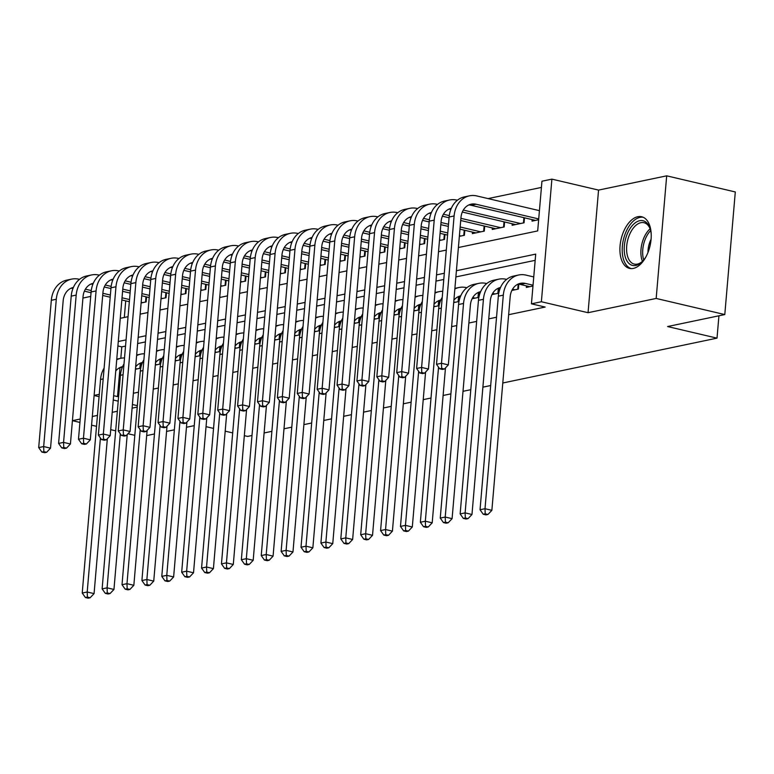<?xml version="1.0" encoding="UTF-8"?>
<svg xmlns="http://www.w3.org/2000/svg" width="774" height="774" viewBox="0 0 774 774"><rect width="100%" height="100%" fill="white"/><g stroke="black" fill="none" stroke-linecap="round" stroke-linejoin="round"><path stroke-width="1.16" d="M637.786 216.71A26.529 14.841 -76.8 0 0 620.467 242.485A26.529 14.841 -76.8 0 0 629.504 268.385A26.529 14.841 -76.8 0 0 633.355 268.404A26.529 14.841 -76.8 0 0 650.673 242.63A26.529 14.841 -76.8 0 0 641.636 216.73A26.529 14.841 -76.8 0 0 637.786 216.71M458.401 247.525L537.688 230.923L541.955 181.222L551.901 179.133L541.384 301.744L531.438 303.834L535.705 254.124L456.408 270.726M598.554 190.094L588.046 312.706L656.168 298.445L724.793 314.563L735.3 191.952L666.685 175.833L598.554 190.094L551.901 179.133M90.722 296.413L82.934 298.048M541.423 187.424L488.075 198.599M656.168 298.445L666.685 175.833M134.821 435.327L127.991 433.73M115.674 430.828L110.721 429.667M96.527 426.329L91.574 425.168M79.925 422.43L72.427 420.669L80.215 419.024M526.465 285.887L526.339 287.406L532.967 286.012M511.875 290.434L518.386 289.07L518.803 284.193M491.983 294.594L498.495 293.23L498.911 288.354M472.092 298.754L478.603 297.4L479.019 292.524M453.68 302.615L458.711 301.56L459.127 296.684M433.788 306.775L438.819 305.72L439.245 300.844M413.897 310.945L418.928 309.89L419.353 305.014M394.005 315.105L399.045 314.051L399.461 309.174M374.113 319.275L379.154 318.22L379.57 313.344M354.221 323.435L359.262 322.381L359.678 317.504M334.339 327.596L339.37 326.541L339.786 321.665M314.447 331.765L319.478 330.711L319.904 325.835M294.555 335.926L299.586 334.871L300.012 329.995M274.664 340.096L279.704 339.041L280.12 334.165M254.772 344.256L259.812 343.201L260.228 338.325M234.88 348.416L239.921 347.362L240.337 342.485M214.998 352.586L220.029 351.531L220.445 346.655M195.106 356.746L200.137 355.692L200.563 350.816M175.214 360.916L180.245 359.862L180.671 354.985M155.322 365.076L160.363 364.022L160.779 359.146M125.727 300.873L124.304 317.475M141.12 302.963L146.151 301.908L146.576 296.926M161.002 298.803L166.042 297.748L166.468 292.766M180.893 294.633L185.934 293.578L186.36 288.605M200.785 290.473L205.826 289.418L206.252 284.435M220.677 286.312L225.708 285.258L226.143 280.275M240.569 282.142L245.6 281.088L246.026 276.105M260.461 277.982L265.492 276.928L265.917 271.945M280.343 273.812L285.383 272.758L285.809 267.785M300.235 269.652L305.275 268.597L305.701 263.615M320.126 265.482L325.167 264.427L325.593 259.454M340.018 261.322L345.049 260.267L345.485 255.285M359.91 257.162L364.941 256.107L365.367 251.124M379.802 252.992L384.833 251.937L385.259 246.954M399.684 248.831L404.725 247.777L405.15 242.794M419.576 244.661L424.616 243.607L425.042 238.634M439.468 240.501L444.508 239.447L444.934 234.464M459.359 236.341L464.39 235.286L464.826 230.304M472.479 232.103L472.353 233.622L484.282 231.116L484.708 226.134M492.37 227.933L492.245 229.452L504.174 226.956L504.6 221.974M512.262 223.773L512.127 225.292L524.066 222.786L524.491 217.813M532.154 219.613L532.019 221.122L538.646 219.739M120.018 367.505L117.522 396.588L118.625 396.356M133.37 393.269L138.517 392.186M153.262 389.099L158.409 388.026M173.153 384.939L178.301 383.865M193.045 380.769L198.183 379.695M212.937 376.609L218.075 375.535M232.829 372.449L237.966 371.365M252.711 368.279L257.858 367.205M272.603 364.119L277.75 363.035M292.495 359.949L297.642 358.875M312.386 355.788L317.524 354.715M332.278 351.628L337.416 350.545M352.17 347.458L357.307 346.384M372.052 343.298L377.199 342.214M391.944 339.128L397.091 338.054M411.836 334.968L416.983 333.894M431.728 330.808L436.865 329.724M451.619 326.638L456.757 325.564M468.86 323.029L476.649 321.394M488.752 318.869L496.54 317.234M508.644 314.699L545.167 307.055L531.438 303.834M535.173 260.335L455.876 276.928M443.773 279.462L435.985 281.097M423.891 283.632L416.093 285.258M403.999 287.793L396.211 289.428M384.107 291.953L376.319 293.588M364.215 296.123L356.427 297.748M344.324 300.283L336.535 301.918M324.432 304.453L316.643 306.078M304.55 308.613L296.752 310.248M284.658 312.783L276.869 314.408M264.766 316.943L256.978 318.569M244.874 321.104L237.086 322.739M224.982 325.274L217.194 326.899M205.091 329.434L197.302 331.069M185.209 333.604L177.41 335.229M165.317 337.764L157.528 339.399M145.425 341.924L137.637 343.559M125.533 346.094L121.789 346.878L120.812 358.304M135.431 369.237L140.471 368.182L140.887 363.306M724.793 314.563L667.604 326.541L717.014 338.141L718.93 315.792M717.014 338.141L502.781 382.995M490.687 385.529L482.899 387.155M470.795 389.69L463.007 391.325M450.903 393.85L443.115 395.485M431.012 398.02L423.223 399.645M411.12 402.18L403.331 403.815M391.238 406.35L383.44 407.975M371.346 410.51L363.557 412.145M351.454 414.68L343.666 416.306M331.562 418.84L323.774 420.466M311.67 423.001L303.882 424.636M291.779 427.171L283.99 428.796M271.897 431.331L264.108 432.966M252.005 435.501L247.603 436.42L244.342 435.656M588.046 312.706L541.384 301.744M117.522 396.588L113.633 395.669M99.266 394.305L94.128 395.388M137.366 405.663L132.412 404.502M118.209 401.164L113.265 400.003M99.062 396.665L94.118 395.504M92.319 416.489L97.456 415.415M112.211 412.329L117.348 411.255M132.093 408.169L137.24 407.085M194.245 425.642L186.457 427.267M174.363 429.802L166.565 431.437M154.471 433.962L146.683 435.598M206.048 426.658L213.547 428.419M225.195 431.157L232.693 432.918M120.27 318.317L128.058 316.682M140.152 314.157L147.95 312.522M160.044 309.987L167.832 308.362M179.936 305.827L187.724 304.192M199.827 301.657L207.616 300.031M219.719 297.497L227.508 295.862M239.611 293.336L247.399 291.701M259.493 289.166L267.291 287.541M279.385 285.006L287.173 283.371M299.277 280.836L307.065 279.211M319.169 276.676L326.957 275.041M339.06 272.516L346.849 270.881M358.952 268.346L366.741 266.72M378.834 264.186L386.632 262.55M398.726 260.016L406.514 258.39M418.618 255.855L426.406 254.22M438.51 251.695L446.298 250.06M444.305 273.261L436.517 274.886M424.423 277.421L416.635 279.056M404.531 281.581L396.743 283.216M384.639 285.751L376.851 287.377M364.748 289.911L356.959 291.546M344.856 294.081L337.067 295.707M324.964 298.242L317.176 299.877M305.082 302.402L297.293 304.037M285.19 306.572L277.402 308.197M265.298 310.732L257.51 312.367M245.406 314.902L237.618 316.527M225.515 319.062L217.726 320.697M205.623 323.222L197.834 324.857M185.741 327.392L177.952 329.018M165.849 331.553L158.06 333.188M145.957 335.723L138.169 337.348M126.065 339.883L118.277 341.518M121.789 346.878L117.9 345.959M136.988 368.917L135.489 368.559M122.176 367.65A17.009 13.642 78.2 0 0 120.193 367.427M122.602 366.615A17.009 13.642 78.2 0 0 115.752 371.017M107.344 438.684L94.07 593.61L90.142 597.751L87.404 597.102L85.411 597.518L88.159 598.167L90.142 597.751M85.411 597.518L82.228 593.039L100.543 379.463A25.513 20.463 -101.8 0 1 104.113 368.085M82.228 593.039L87.201 592.004L100.407 437.968M116.71 359.765A25.513 20.463 -101.8 0 1 120.87 358.285A25.513 20.463 -101.8 0 1 124.517 357.946M87.404 597.102L87.201 592.004L94.07 593.61M139.862 368.318L140.287 363.267M41.883 452.074L44.621 452.713L46.614 452.297L43.866 451.658L41.883 452.074L38.7 447.595L43.673 446.55L56.299 299.248A25.513 20.463 -101.8 0 1 71.663 279.114A25.513 20.463 -101.8 0 1 79.016 279.23L79.499 279.346M129.335 301.715L121.837 299.954M110.189 297.216L102.69 295.455M91.042 292.717L84.395 291.159M142.668 302.634L141.178 302.286M129.529 299.548L122.021 297.787M110.372 295.049L102.874 293.288M91.264 290.56L85.392 289.186M72.959 288.479A17.009 13.642 78.2 0 0 70.976 288.257M73.395 287.444A17.009 13.642 78.2 0 0 63.158 300.863L50.533 448.165L46.614 452.297M38.7 447.595L51.326 300.293A25.513 20.463 -101.8 0 1 66.69 280.159L71.663 279.114M43.866 451.658L43.673 446.55L50.533 448.165M145.541 302.034L145.986 296.79M645.99 256.755A22.959 12.848 103.2 0 1 642.333 261.544A22.959 12.848 103.2 0 1 625.179 256.687A22.959 12.848 103.2 0 1 632.397 225.457A22.959 12.848 103.2 0 1 650.083 228.562A22.959 12.848 103.2 0 1 650.354 229.452A22.959 12.848 103.2 0 1 651.224 234.474M650.305 229.288A21.256 11.891 -76.8 0 0 643.997 222.699A21.256 11.891 -76.8 0 0 630.326 232.906A21.256 11.891 -76.8 0 0 627.482 256.001A21.256 11.891 -76.8 0 0 634.274 264.089A21.256 11.891 -76.8 0 0 642.855 260.993M647.993 252.421A16.738 9.365 103.2 0 1 651.089 239.253M643.3 217.31A26.364 14.745 -76.8 0 0 626.65 230.449A26.364 14.745 -76.8 0 0 623.312 258.709A26.364 14.745 -76.8 0 0 631.245 268.607M156.88 364.748L155.381 364.399M142.068 363.49A17.009 13.642 78.2 0 0 140.075 363.258M142.493 362.455A17.009 13.642 78.2 0 0 135.634 366.857M127.236 434.524L113.952 589.449L110.034 593.581L107.296 592.942L105.303 593.358L108.05 593.997L110.034 593.581M105.303 593.358L102.12 588.879L120.434 375.303A25.513 20.463 -101.8 0 1 124.004 363.925M102.12 588.879L107.093 587.834L120.299 433.808M136.601 355.595A25.513 20.463 -101.8 0 1 140.762 354.124A25.513 20.463 -101.8 0 1 144.409 353.776M107.296 592.942L107.093 587.834L113.952 589.449M159.744 364.148L160.179 359.107M176.772 360.587L175.272 360.239M161.96 359.32A17.009 13.642 78.2 0 0 159.966 359.097M162.385 358.285A17.009 13.642 78.2 0 0 155.526 362.687M147.128 430.363L133.844 585.279L129.926 589.42L127.178 588.772L125.195 589.188L127.933 589.836L129.926 589.42M125.195 589.188L122.011 584.709L140.317 371.133A25.513 20.463 -101.8 0 1 143.896 359.755M122.011 584.709L126.984 583.673L140.191 429.638M156.493 351.435A25.513 20.463 -101.8 0 1 160.653 349.964A25.513 20.463 -101.8 0 1 164.301 349.616M127.178 588.772L126.984 583.673L133.844 585.279M179.636 359.987L180.071 354.937M196.664 356.427L195.164 356.069M181.851 355.16A17.009 13.642 78.2 0 0 179.858 354.927M182.277 354.124A17.009 13.642 78.2 0 0 175.417 358.526M167.02 426.193L153.736 581.119L149.817 585.26L147.07 584.612L145.086 585.028L147.824 585.676L149.817 585.26M145.086 585.028L141.903 580.548L160.208 366.973A25.513 20.463 -101.8 0 1 163.788 355.595M141.903 580.548L146.876 579.503L160.083 425.477M176.385 347.274A25.513 20.463 -101.8 0 1 180.545 345.794A25.513 20.463 -101.8 0 1 184.193 345.446M147.07 584.612L146.876 579.503L153.736 581.119M199.528 355.817L199.963 350.777M216.546 352.257L215.056 351.909M201.733 350.99A17.009 13.642 78.2 0 0 199.75 350.767M202.169 349.954A17.009 13.642 78.2 0 0 195.309 354.357M186.911 422.033L173.628 576.959L169.709 581.09L166.961 580.442L164.968 580.868L167.716 581.506L169.709 581.09M164.968 580.868L161.795 576.388L180.1 362.812A25.513 20.463 -101.8 0 1 183.68 351.425M161.795 576.388L166.768 575.343L179.965 421.317M196.277 343.105A25.513 20.463 -101.8 0 1 200.427 341.634A25.513 20.463 -101.8 0 1 204.075 341.286M166.961 580.442L166.768 575.343L173.628 576.959M219.419 351.657L219.855 346.607M61.775 447.904L64.513 448.552L66.506 448.136L63.758 447.488L61.775 447.904L58.592 443.425L63.565 442.389L76.191 295.088A25.513 20.463 -101.8 0 1 91.545 274.954A25.513 20.463 -101.8 0 1 98.908 275.07L99.391 275.186M149.227 297.555L141.729 295.794M130.08 293.056L122.582 291.295M110.934 288.557L104.287 286.99M162.559 298.474L161.06 298.125M149.411 295.387L141.913 293.627M130.264 290.889L122.766 289.128M111.156 286.399L105.283 285.016M92.851 284.319A17.009 13.642 78.2 0 0 90.868 284.087M93.286 283.274A17.009 13.642 78.2 0 0 83.05 296.703L70.424 443.995L66.506 448.136M58.592 443.425L71.218 296.132A25.513 20.463 -101.8 0 1 86.572 275.999L91.545 274.954M63.758 447.488L63.565 442.389L70.424 443.995M165.433 297.874L165.878 292.63M81.657 443.744L84.405 444.392L86.398 443.976L83.65 443.328L81.657 443.744L78.484 439.264L83.457 438.219L96.082 290.927A25.513 20.463 -101.8 0 1 111.437 270.794A25.513 20.463 -101.8 0 1 118.799 270.91L119.283 271.016M169.119 293.385L161.621 291.624M149.972 288.886L142.474 287.125M130.825 284.387L124.179 282.829M182.451 294.313L180.952 293.956M169.303 291.218L161.805 289.457M150.156 286.728L142.658 284.958M131.038 282.229L125.175 280.856M112.743 280.149A17.009 13.642 78.2 0 0 110.759 279.927M113.178 279.114A17.009 13.642 78.2 0 0 102.942 292.533L90.316 439.835L86.398 443.976M78.484 439.264L91.109 291.962A25.513 20.463 -101.8 0 1 106.464 271.829L111.437 270.794M83.65 443.328L83.457 438.219L90.316 439.835M185.325 293.714L185.77 288.46M101.549 439.584L104.296 440.222L106.29 439.806L103.542 439.168L101.549 439.584L98.366 435.104L103.339 434.059L115.974 286.757A25.513 20.463 -101.8 0 1 131.328 266.624A25.513 20.463 -101.8 0 1 138.691 266.74L139.175 266.856M189.011 289.224L181.513 287.464M169.864 284.726L162.366 282.965M150.717 280.227L144.07 278.669M202.343 290.144L200.843 289.795M189.195 287.057L181.697 285.296M170.048 282.558L162.55 280.798M150.93 278.069L145.067 276.695M132.635 275.989A17.009 13.642 78.2 0 0 130.642 275.757M133.06 274.954A17.009 13.642 78.2 0 0 122.834 288.373L110.208 435.675L106.29 439.806M98.366 435.104L111.001 287.802A25.513 20.463 -101.8 0 1 126.355 267.669L131.328 266.624M103.542 439.168L103.339 434.059L110.208 435.675M205.207 289.544L205.661 284.3M121.441 435.414L124.188 436.062L126.172 435.646L123.434 434.998L121.441 435.414L118.258 430.934L123.23 429.899L135.866 282.597A25.513 20.463 -101.8 0 1 151.22 262.463A25.513 20.463 -101.8 0 1 158.573 262.579L159.057 262.696M208.903 285.055L201.404 283.294M189.756 280.565L182.258 278.804M170.609 276.066L163.953 274.499M222.235 285.983L220.735 285.625M209.086 282.897L201.588 281.136M189.94 278.398L182.441 276.637M170.822 273.909L164.959 272.525M152.526 271.819A17.009 13.642 78.2 0 0 150.533 271.597M152.952 270.784A17.009 13.642 78.2 0 0 142.726 284.203L130.1 431.505L126.172 435.646M118.258 430.934L130.893 283.632A25.513 20.463 -101.8 0 1 146.247 263.499L151.22 262.463M123.434 434.998L123.23 429.899L130.1 431.505M225.099 285.383L225.553 280.13M236.438 348.097L234.938 347.739M221.625 346.829A17.009 13.642 78.2 0 0 219.642 346.607M222.061 345.794A17.009 13.642 78.2 0 0 215.201 350.196M206.793 417.863L193.519 572.789L189.601 576.93L186.853 576.282L184.86 576.698L187.608 577.346L189.601 576.93M184.86 576.698L181.677 572.218L199.992 358.643A25.513 20.463 -101.8 0 1 203.562 347.265M181.677 572.218L186.65 571.183L199.856 417.147M216.159 338.944A25.513 20.463 -101.8 0 1 220.319 337.464A25.513 20.463 -101.8 0 1 223.967 337.125M186.853 576.282L186.65 571.183L193.519 572.789M239.311 347.497L239.737 342.447M141.332 431.253L144.08 431.892L146.063 431.476L143.325 430.837L141.332 431.253L138.149 426.774L143.122 425.729L155.748 278.427A25.513 20.463 -101.8 0 1 171.112 258.293A25.513 20.463 -101.8 0 1 178.465 258.41L178.949 258.526M228.794 280.894L221.287 279.133M209.638 276.395L202.14 274.635M190.491 271.897L183.844 270.339M242.117 281.813L240.627 281.465M228.978 278.727L221.48 276.966M209.831 274.228L202.333 272.467M190.714 269.739L184.841 268.365M172.418 267.659A17.009 13.642 78.2 0 0 170.425 267.436M172.844 266.624A17.009 13.642 78.2 0 0 162.617 280.043L149.982 427.345L146.063 431.476M138.149 426.774L150.775 279.472A25.513 20.463 -101.8 0 1 166.139 259.338L171.112 258.293M143.325 430.837L143.122 425.729L149.982 427.345M244.99 281.214L245.435 275.97M256.329 343.927L254.83 343.579M241.517 342.669A17.009 13.642 78.2 0 0 239.534 342.437M241.943 341.634A17.009 13.642 78.2 0 0 235.093 346.036M226.685 413.703L213.411 568.629L209.483 572.76L206.745 572.121L204.752 572.537L207.5 573.176L209.483 572.76M204.752 572.537L201.569 568.058L219.884 354.482A25.513 20.463 -101.8 0 1 223.454 343.105M201.569 568.058L206.542 567.013L219.748 412.987M236.051 334.774A25.513 20.463 -101.8 0 1 240.211 333.304A25.513 20.463 -101.8 0 1 243.858 332.955M206.745 572.121L206.542 567.013L213.411 568.629M259.203 343.327L259.629 338.286M161.224 427.084L163.962 427.732L165.955 427.316L163.208 426.668L161.224 427.084L158.041 422.604L163.014 421.569L175.64 274.267A25.513 20.463 -101.8 0 1 191.004 254.133A25.513 20.463 -101.8 0 1 198.357 254.249L198.841 254.365M248.677 276.734L241.178 274.973M229.53 272.235L222.032 270.474M210.383 267.736L203.736 266.169M262.009 277.653L260.519 277.305M248.87 274.567L241.362 272.806M229.714 270.068L222.215 268.307M210.605 265.579L204.733 264.195M192.3 263.499A17.009 13.642 78.2 0 0 190.317 263.266M192.736 262.454A17.009 13.642 78.2 0 0 182.5 275.883L169.874 423.175L165.955 427.316M158.041 422.604L170.667 275.312A25.513 20.463 -101.8 0 1 186.031 255.178L191.004 254.133M163.208 426.668L163.014 421.569L169.874 423.175M264.882 277.053L265.327 271.809M276.221 339.767L274.722 339.418M261.409 338.499A17.009 13.642 78.2 0 0 259.416 338.277M261.835 337.464A17.009 13.642 78.2 0 0 254.975 341.866M246.577 409.533L233.293 564.459L229.375 568.6L226.637 567.952L224.644 568.368L227.392 569.016L229.375 568.6M224.644 568.368L221.461 563.888L239.776 350.312A25.513 20.463 -101.8 0 1 243.346 338.935M221.461 563.888L226.434 562.853L239.64 408.817M255.942 330.614A25.513 20.463 -101.8 0 1 260.103 329.144A25.513 20.463 -101.8 0 1 263.75 328.795M226.637 567.952L226.434 562.853L233.293 564.459M279.085 339.167L279.52 334.116M181.116 422.923L183.854 423.572L185.847 423.155L183.099 422.507L181.116 422.923L177.933 418.444L182.906 417.399L195.532 270.107A25.513 20.463 -101.8 0 1 210.886 249.973A25.513 20.463 -101.8 0 1 218.249 250.089L218.732 250.196M268.568 272.564L261.07 270.803M249.422 268.065L241.923 266.304M230.275 263.566L223.628 262.009M281.9 273.493L280.401 273.135M268.752 270.397L261.254 268.636M249.605 265.908L242.107 264.137M230.497 261.409L224.624 260.035M212.192 259.329A17.009 13.642 78.2 0 0 210.209 259.106M212.627 258.293A17.009 13.642 78.2 0 0 202.391 271.713L189.765 419.015L185.847 423.155M177.933 418.444L190.559 271.142A25.513 20.463 -101.8 0 1 205.913 251.008L210.886 249.973M183.099 422.507L182.906 417.399L189.765 419.015M284.774 272.893L285.219 267.64M296.113 335.597L294.613 335.248M281.301 334.339A17.009 13.642 78.2 0 0 279.308 334.107M281.726 333.304A17.009 13.642 78.2 0 0 274.867 337.706M266.469 405.373L253.185 560.299L249.267 564.43L246.519 563.791L244.536 564.207L247.274 564.856L249.267 564.43M244.536 564.207L241.353 559.728L259.658 346.152A25.513 20.463 -101.8 0 1 263.237 334.774M241.353 559.728L246.326 558.683L259.532 404.657M275.834 326.444A25.513 20.463 -101.8 0 1 279.994 324.974A25.513 20.463 -101.8 0 1 283.642 324.625M246.519 563.791L246.326 558.683L253.185 560.299M298.977 334.997L299.412 329.956M200.998 418.763L203.746 419.402L205.739 418.986L202.991 418.337L200.998 418.763L197.825 414.284L202.798 413.239L215.424 265.937A25.513 20.463 -101.8 0 1 230.778 245.803A25.513 20.463 -101.8 0 1 238.14 245.919L238.624 246.035M288.46 268.404L280.962 266.643M269.313 263.905L261.815 262.144M250.166 259.406L243.52 257.848M301.792 269.323L300.293 268.975M288.644 266.237L281.146 264.476M269.497 261.738L261.999 259.977M250.379 257.249L244.516 255.875M232.084 255.168A17.009 13.642 78.2 0 0 230.101 254.936M232.519 254.133A17.009 13.642 78.2 0 0 222.283 267.552L209.657 414.854L205.739 418.986M197.825 414.284L210.451 266.982A25.513 20.463 -101.8 0 1 225.805 246.848L230.778 245.803M202.991 418.337L202.798 413.239L209.657 414.854M304.656 268.723L305.111 263.479M316.005 331.436L314.505 331.088M301.192 330.169A17.009 13.642 78.2 0 0 299.199 329.947M301.618 329.134A17.009 13.642 78.2 0 0 294.759 333.536M286.361 401.213L273.077 556.138L269.159 560.27L266.411 559.621L264.427 560.037L267.165 560.686L269.159 560.27M264.427 560.037L261.244 555.568L279.549 341.992A25.513 20.463 -101.8 0 1 283.129 330.604M261.244 555.568L266.217 554.523L279.424 400.497M295.726 322.284A25.513 20.463 -101.8 0 1 299.886 320.813A25.513 20.463 -101.8 0 1 303.534 320.465M266.411 559.621L266.217 554.523L273.077 556.138M318.869 330.837L319.304 325.786M335.887 327.276L334.397 326.918M321.075 326.009A17.009 13.642 78.2 0 0 319.091 325.786M321.51 324.974A17.009 13.642 78.2 0 0 314.65 329.376M306.252 397.043L292.969 551.968L289.05 556.109L286.303 555.461L284.31 555.877L287.057 556.525L289.05 556.109M284.31 555.877L281.136 551.398L299.441 337.822A25.513 20.463 -101.8 0 1 303.021 326.444M281.136 551.398L286.109 550.362L299.306 396.327M315.618 318.124A25.513 20.463 -101.8 0 1 319.768 316.643A25.513 20.463 -101.8 0 1 323.416 316.305M286.303 555.461L286.109 550.362L292.969 551.968M338.76 326.676L339.196 321.626M355.779 323.106L354.279 322.758M340.966 321.849A17.009 13.642 78.2 0 0 338.983 321.616M341.402 320.804A17.009 13.642 78.2 0 0 334.542 325.215M326.135 392.882L312.86 547.808L308.942 551.939L306.194 551.301L304.201 551.717L306.949 552.355L308.942 551.939M304.201 551.717L301.018 547.237L319.333 333.662A25.513 20.463 -101.8 0 1 322.903 322.284M301.018 547.237L305.991 546.192L319.198 392.166M335.5 313.954A25.513 20.463 -101.8 0 1 339.66 312.483A25.513 20.463 -101.8 0 1 343.308 312.135M306.194 551.301L305.991 546.192L312.86 547.808M358.652 322.506L359.078 317.466M375.671 318.946L374.171 318.598M360.858 317.679A17.009 13.642 78.2 0 0 358.875 317.456M361.284 316.643A17.009 13.642 78.2 0 0 354.434 321.046M346.026 388.712L332.752 543.638L328.824 547.779L326.086 547.131L324.093 547.547L326.841 548.195L328.824 547.779M324.093 547.547L320.91 543.067L339.225 329.492A25.513 20.463 -101.8 0 1 342.795 318.114M320.91 543.067L325.883 542.032L339.089 387.997M355.392 309.793A25.513 20.463 -101.8 0 1 359.552 308.323A25.513 20.463 -101.8 0 1 363.2 307.975M326.086 547.131L325.883 542.032L332.752 543.638M378.544 318.346L378.97 313.296M395.562 314.776L394.063 314.428M380.75 313.518A17.009 13.642 78.2 0 0 378.757 313.286M381.176 312.483A17.009 13.642 78.2 0 0 374.316 316.885M365.918 384.552L352.634 539.478L348.716 543.609L345.978 542.971L343.985 543.387L346.733 544.035L348.716 543.609M343.985 543.387L340.802 538.907L359.117 325.332A25.513 20.463 -101.8 0 1 362.687 313.954M340.802 538.907L345.775 537.862L358.981 383.836M375.284 305.624A25.513 20.463 -101.8 0 1 379.444 304.153A25.513 20.463 -101.8 0 1 383.091 303.805M345.978 542.971L345.775 537.862L352.634 539.478M398.426 314.176L398.862 309.136M415.454 310.616L413.955 310.268M400.642 309.348A17.009 13.642 78.2 0 0 398.649 309.126M401.067 308.313A17.009 13.642 78.2 0 0 394.208 312.715M385.81 380.392L372.526 535.318L368.608 539.449L365.86 538.801L363.877 539.217L366.615 539.865L368.608 539.449M363.877 539.217L360.694 534.747L378.999 321.171A25.513 20.463 -101.8 0 1 382.579 309.784M360.694 534.747L365.667 533.702L378.873 379.676M395.175 301.463A25.513 20.463 -101.8 0 1 399.336 299.993A25.513 20.463 -101.8 0 1 402.983 299.644M365.86 538.801L365.667 533.702L372.526 535.318M418.318 310.016L418.753 304.966M435.346 306.456L433.846 306.098M420.534 305.188A17.009 13.642 78.2 0 0 418.541 304.966M420.959 304.153A17.009 13.642 78.2 0 0 414.1 308.555M405.702 376.222L392.418 531.148L388.5 535.289L385.752 534.641L383.769 535.057L386.507 535.705L388.5 535.289M383.769 535.057L380.585 530.577L398.891 317.001A25.513 20.463 -101.8 0 1 402.47 305.624M380.585 530.577L385.558 529.532L398.765 375.506M415.067 297.303A25.513 20.463 -101.8 0 1 419.227 295.823A25.513 20.463 -101.8 0 1 422.875 295.484M385.752 534.641L385.558 529.532L392.418 531.148M438.21 305.856L438.645 300.805M455.228 302.286L453.738 301.937M440.416 301.028A17.009 13.642 78.2 0 0 438.432 300.796M440.851 299.983A17.009 13.642 78.2 0 0 433.991 304.395M425.594 372.062L412.31 526.988L408.391 531.119L405.644 530.48L403.651 530.896L406.398 531.535L408.391 531.119M403.651 530.896L400.477 526.417L418.782 312.841A25.513 20.463 -101.8 0 1 422.362 301.463M400.477 526.417L405.45 525.372L418.647 371.346M434.959 293.133A25.513 20.463 -101.8 0 1 439.11 291.663A25.513 20.463 -101.8 0 1 442.757 291.314M405.644 530.48L405.45 525.372L412.31 526.988M458.102 301.686L458.537 296.645M475.12 298.125L472.74 297.564M454.841 288.973A25.513 20.463 -101.8 0 1 459.001 287.502A25.513 20.463 -101.8 0 1 466.364 287.618L466.848 287.725M460.307 296.858A17.009 13.642 78.2 0 0 458.324 296.636M460.743 295.823A17.009 13.642 78.2 0 0 453.883 300.225M445.476 367.892L432.202 522.818L428.283 526.959L425.536 526.31L423.542 526.726L426.29 527.375L428.283 526.959M423.542 526.726L420.359 522.247L438.674 308.671A25.513 20.463 -101.8 0 1 442.244 297.293M420.359 522.247L425.332 521.212L438.539 367.176M425.536 526.31L425.332 521.212L432.202 522.818M477.993 297.526L478.419 292.475M495.012 293.956L492.632 293.404M443.434 522.566L446.182 523.205L448.165 522.789L445.427 522.15L443.434 522.566L440.251 518.087L445.224 517.042L463.539 303.466A25.513 20.463 -101.8 0 1 478.893 283.332A25.513 20.463 -101.8 0 1 486.256 283.448L486.74 283.565M480.199 292.698A17.009 13.642 78.2 0 0 478.216 292.466M480.625 291.663A17.009 13.642 78.2 0 0 470.399 305.082L452.093 518.657L448.165 522.789M440.251 518.087L458.566 304.511A25.513 20.463 -101.8 0 1 473.92 284.377L478.893 283.332M445.427 522.15L445.224 517.042L452.093 518.657M497.885 293.356L498.311 288.315M514.904 289.795L512.523 289.234M463.326 518.396L466.074 519.044L468.057 518.628L465.319 517.98L463.326 518.396L460.143 513.917L465.116 512.881L483.431 299.306A25.513 20.463 -101.8 0 1 498.785 279.172A25.513 20.463 -101.8 0 1 506.148 279.288L506.622 279.404M500.091 288.528A17.009 13.642 78.2 0 0 498.098 288.305M500.517 287.493A17.009 13.642 78.2 0 0 490.29 300.912L471.976 514.487L468.057 518.628M460.143 513.917L478.458 300.341A25.513 20.463 -101.8 0 1 493.812 280.207L498.785 279.172M465.319 517.98L465.116 512.881L471.976 514.487M517.767 289.195L518.203 284.145M533.034 285.219L525.323 283.41A17.009 13.642 78.2 0 0 520.418 283.332A17.009 13.642 78.2 0 0 510.182 296.752L491.867 510.327L487.949 514.468L485.201 513.82L483.218 514.236L485.956 514.884L487.949 514.468M529.822 286.67L520.351 284.445A17.009 13.642 78.2 0 0 517.99 284.145M483.218 514.236L480.035 509.756L485.008 508.711L503.313 295.136A25.513 20.463 -101.8 0 1 518.677 275.002A25.513 20.463 -101.8 0 1 526.03 275.118L533.75 276.937M480.035 509.756L498.34 296.181A25.513 20.463 -101.8 0 1 513.704 276.047L518.677 275.002M485.201 513.82L485.008 508.711L491.867 510.327M220.89 414.593L223.638 415.241L225.631 414.825L222.883 414.177L220.89 414.593L217.707 410.114L222.68 409.078L235.315 261.776A25.513 20.463 -101.8 0 1 250.67 241.643A25.513 20.463 -101.8 0 1 258.032 241.759L258.516 241.875M308.352 264.234L300.854 262.473M289.205 259.745L281.707 257.974M270.058 255.246L263.402 253.678M321.684 265.163L320.184 264.805M308.536 262.076L301.038 260.316M289.389 257.578L281.891 255.817M270.271 253.088L264.408 251.705M251.976 250.999A17.009 13.642 78.2 0 0 249.983 250.776M252.401 249.963A17.009 13.642 78.2 0 0 242.175 263.383L229.549 410.684L225.631 414.825M217.707 410.114L230.342 262.812A25.513 20.463 -101.8 0 1 245.697 242.678L250.67 241.643M222.883 414.177L222.68 409.078L229.549 410.684M324.548 264.563L325.003 259.309M240.782 410.433L243.529 411.071L245.513 410.655L242.775 410.017L240.782 410.433L237.599 405.953L242.572 404.908L255.207 257.607A25.513 20.463 -101.8 0 1 270.561 237.473A25.513 20.463 -101.8 0 1 277.914 237.589L278.398 237.705M328.244 260.074L320.746 258.313M309.097 255.575L301.599 253.814M289.95 251.076L283.294 249.518M341.576 260.993L340.076 260.644M328.428 257.906L320.929 256.146M309.281 253.408L301.783 251.647M290.163 248.918L284.3 247.545M271.868 246.838A17.009 13.642 78.2 0 0 269.874 246.616M272.293 245.803A17.009 13.642 78.2 0 0 262.067 259.222L249.441 406.524L245.513 410.655M237.599 405.953L250.234 258.651A25.513 20.463 -101.8 0 1 265.588 238.518L270.561 237.473M242.775 410.017L242.572 404.908L249.441 406.524M344.44 260.393L344.894 255.149M260.674 406.263L263.421 406.911L265.405 406.495L262.667 405.847L260.674 406.263L257.49 401.783L262.463 400.748L275.089 253.446A25.513 20.463 -101.8 0 1 290.453 233.313A25.513 20.463 -101.8 0 1 297.806 233.429L298.29 233.545M348.136 255.913L340.628 254.153M328.979 251.415L321.481 249.654M309.832 246.916L303.185 245.348M361.458 256.833L359.968 256.484M348.319 253.746L340.821 251.985M329.173 249.247L321.674 247.487M310.055 244.758L304.182 243.375M291.759 242.678A17.009 13.642 78.2 0 0 289.766 242.446M292.185 241.633A17.009 13.642 78.2 0 0 281.959 255.062L269.323 402.354L265.405 406.495M257.49 401.783L270.116 254.491A25.513 20.463 -101.8 0 1 285.48 234.358L290.453 233.313M262.667 405.847L262.463 400.748L269.323 402.354M364.331 256.233L364.777 250.989M280.565 402.103L283.303 402.751L285.296 402.335L282.549 401.687L280.565 402.103L277.382 397.623L282.355 396.578L294.981 249.286A25.513 20.463 -101.8 0 1 310.345 229.152A25.513 20.463 -101.8 0 1 317.698 229.268L318.182 229.375M368.018 251.743L360.52 249.983M348.871 247.245L341.373 245.484M329.724 242.746L323.077 241.188M381.35 252.672L379.86 252.314M368.211 249.576L360.703 247.815M349.055 245.087L341.557 243.317M329.947 240.588L324.074 239.214M311.641 238.508A17.009 13.642 78.2 0 0 309.658 238.286M312.077 237.473A17.009 13.642 78.2 0 0 301.841 250.892L289.215 398.194L285.296 402.335M277.382 397.623L290.008 250.321A25.513 20.463 -101.8 0 1 305.372 230.188L310.345 229.152M282.549 401.687L282.355 396.578L289.215 398.194M384.223 252.072L384.668 246.819M300.457 397.942L303.195 398.581L305.188 398.165L302.441 397.517L300.457 397.942L297.274 393.463L302.247 392.418L314.873 245.116A25.513 20.463 -101.8 0 1 330.227 224.982A25.513 20.463 -101.8 0 1 337.59 225.099L338.074 225.215M387.909 247.583L380.411 245.822M368.763 243.084L361.264 241.324M349.616 238.585L342.969 237.028M401.242 248.502L399.742 248.154M388.093 245.416L380.595 243.655M368.946 240.917L361.448 239.156M349.838 236.428L343.966 235.054M331.533 234.348A17.009 13.642 78.2 0 0 329.55 234.116M331.969 233.313A17.009 13.642 78.2 0 0 321.732 246.732L309.107 394.034L305.188 398.165M297.274 393.463L309.9 246.161A25.513 20.463 -101.8 0 1 325.254 226.027L330.227 224.982M302.441 397.517L302.247 392.418L309.107 394.034M404.115 247.903L404.56 242.659M320.339 393.773L323.087 394.421L325.08 394.005L322.332 393.356L320.339 393.773L317.166 389.293L322.139 388.258L334.765 240.956A25.513 20.463 -101.8 0 1 350.119 220.822A25.513 20.463 -101.8 0 1 357.482 220.938L357.965 221.045M407.801 243.413L400.303 241.652M388.654 238.924L381.156 237.154M369.508 234.425L362.861 232.858M421.133 244.342L419.634 243.984M407.985 241.256L400.487 239.495M388.838 236.757L381.34 234.996M369.72 232.268L363.857 230.884M351.425 230.178A17.009 13.642 78.2 0 0 349.442 229.955M351.86 229.143A17.009 13.642 78.2 0 0 341.624 242.562L328.998 389.864L325.08 394.005M317.166 389.293L329.792 241.991A25.513 20.463 -101.8 0 1 345.146 221.857L350.119 220.822M322.332 393.356L322.139 388.258L328.998 389.864M423.997 243.742L424.452 238.489M340.231 389.612L342.979 390.251L344.972 389.835L342.224 389.196L340.231 389.612L337.048 385.133L342.021 384.088L354.656 236.786A25.513 20.463 -101.8 0 1 370.011 216.652A25.513 20.463 -101.8 0 1 377.373 216.768L377.857 216.884M427.693 239.253L420.195 237.492M408.546 234.754L401.048 232.993M389.399 230.255L382.743 228.698M441.025 240.172L439.526 239.824M427.877 237.086L420.379 235.325M408.73 232.587L401.232 230.826M389.612 228.098L383.749 226.724M371.317 226.018A17.009 13.642 78.2 0 0 369.324 225.795M371.743 224.982A17.009 13.642 78.2 0 0 361.516 238.402L348.89 385.704L344.972 389.835M337.048 385.133L349.684 237.831A25.513 20.463 -101.8 0 1 365.038 217.697L370.011 216.652M342.224 389.196L342.021 384.088L348.89 385.704M443.889 239.572L444.344 234.328M360.123 385.442L362.871 386.091L364.854 385.675L362.116 385.026L360.123 385.442L356.94 380.963L361.913 379.928L374.539 232.626A25.513 20.463 -101.8 0 1 389.903 212.492A25.513 20.463 -101.8 0 1 397.256 212.608L397.739 212.724M447.585 235.093L440.087 233.332M428.438 230.594L420.94 228.833M409.291 226.095L402.635 224.528M460.917 236.012L459.417 235.664M447.769 232.926L440.271 231.165M428.622 228.427L421.124 226.666M409.504 223.938L403.641 222.554M391.209 221.848A17.009 13.642 78.2 0 0 389.216 221.625M391.634 220.813A17.009 13.642 78.2 0 0 381.408 234.241L368.782 381.534L364.854 385.675M356.94 380.963L369.575 233.671A25.513 20.463 -101.8 0 1 384.93 213.537L389.903 212.492M362.116 385.026L361.913 379.928L368.782 381.534M463.781 235.412L464.236 230.168M380.015 381.282L382.762 381.93L384.746 381.505L382.008 380.866L380.015 381.282L376.832 376.803L381.805 375.758L394.43 228.465A25.513 20.463 -101.8 0 1 409.794 208.332A25.513 20.463 -101.8 0 1 417.147 208.448L417.631 208.554M475.836 232.887L459.969 229.162M448.32 226.424L440.822 224.663M429.173 221.925L422.527 220.367M480.799 231.852L460.162 226.995M448.514 224.257L441.016 222.496M429.396 219.768L423.523 218.394M411.1 217.688A17.009 13.642 78.2 0 0 409.107 217.465M411.526 216.652A17.009 13.642 78.2 0 0 401.3 230.072L388.664 377.373L384.746 381.505M376.832 376.803L389.457 229.501A25.513 20.463 -101.8 0 1 404.821 209.367L409.794 208.332M382.008 380.866L381.805 375.758L388.664 377.373M483.673 231.252L484.118 225.998M399.906 377.112L402.644 377.76L404.638 377.344L401.89 376.696L399.906 377.112L396.723 372.642L401.696 371.597L414.322 224.296A25.513 20.463 -101.8 0 1 429.686 204.162A25.513 20.463 -101.8 0 1 437.039 204.278L437.523 204.394M495.718 228.727L460.714 220.503M449.065 217.765L442.418 216.207M500.691 227.682L460.898 218.336M449.288 215.607L443.415 214.234M430.983 213.527A17.009 13.642 78.2 0 0 428.999 213.295M431.418 212.492A17.009 13.642 78.2 0 0 421.182 225.911L408.556 373.213L404.638 377.344M396.723 372.642L409.349 225.34A25.513 20.463 -101.8 0 1 424.713 205.207L429.686 204.162M401.89 376.696L401.696 371.597L408.556 373.213M503.564 227.082L504.009 221.838M419.798 372.952L422.536 373.6L424.529 373.184L421.782 372.536L419.798 372.952L416.615 368.472L421.588 367.437L434.214 220.135A25.513 20.463 -101.8 0 1 449.568 200.002A25.513 20.463 -101.8 0 1 456.931 200.118L457.415 200.224M515.61 224.557L462.31 212.037M520.583 223.522L463.307 210.064M450.874 209.357A17.009 13.642 78.2 0 0 448.891 209.135M451.31 208.322A17.009 13.642 78.2 0 0 441.074 221.741L428.448 369.043L424.529 373.184M416.615 368.472L429.241 221.171A25.513 20.463 -101.8 0 1 444.595 201.037L449.568 200.002M421.782 372.536L421.588 367.437L428.448 369.043M523.456 222.922L523.901 217.668M439.68 368.792L442.428 369.43L444.421 369.014L441.673 368.376L439.68 368.792L436.507 364.312L441.48 363.267L454.106 215.965A25.513 20.463 -101.8 0 1 469.46 195.832A25.513 20.463 -101.8 0 1 476.823 195.948L539.43 210.654M535.502 220.397L471.134 205.274A17.009 13.642 78.2 0 0 468.783 204.965M538.714 218.945L476.107 204.239A17.009 13.642 78.2 0 0 471.202 204.162A17.009 13.642 78.2 0 0 460.965 217.581L448.339 364.883L444.421 369.014M436.507 364.312L449.133 217.01A25.513 20.463 -101.8 0 1 464.487 196.877L469.46 195.832M441.673 368.376L441.48 363.267L448.339 364.883M100.543 379.463L103.184 378.912M51.326 300.293L56.299 299.248M642.459 261.351A21.256 11.891 103.2 0 1 641.781 259.358A21.256 11.891 103.2 0 1 650.112 228.794M650.644 230.594A20.559 11.504 -76.8 0 0 643.523 259.271A20.559 11.504 -76.8 0 0 643.736 259.977M120.434 375.303L123.076 374.742M140.317 371.133L142.967 370.582M160.208 366.973L162.859 366.421M180.1 362.812L182.751 362.251M71.218 296.132L76.191 295.088M91.109 291.962L96.082 290.927M111.001 287.802L115.974 286.757M130.893 283.632L135.866 282.597M199.992 358.643L202.643 358.091M150.775 279.472L155.748 278.427M219.884 354.482L222.525 353.921M170.667 275.312L175.64 274.267M239.776 350.312L242.417 349.761M190.559 271.142L195.532 270.107M259.658 346.152L262.309 345.601M210.451 266.982L215.424 265.937M279.549 341.992L282.2 341.431M299.441 337.822L302.092 337.271M319.333 333.662L321.984 333.101M339.225 329.492L341.866 328.94M359.117 325.332L361.758 324.78M378.999 321.171L381.65 320.61M398.891 317.001L401.542 316.45M418.782 312.841L421.433 312.28M438.674 308.671L441.325 308.12M458.566 304.511L463.539 303.466M478.458 300.341L483.431 299.306M520.351 284.445L525.323 283.41M498.34 296.181L503.313 295.136M230.342 262.812L235.315 261.776M250.234 258.651L255.207 257.607M270.116 254.491L275.089 253.446M290.008 250.321L294.981 249.286M309.9 246.161L314.873 245.116M329.792 241.991L334.765 240.956M349.684 237.831L354.656 236.786M369.575 233.671L374.539 232.626M389.457 229.501L394.43 228.465M409.349 225.34L414.322 224.296M429.241 221.171L434.214 220.135M471.134 205.274L476.107 204.239M449.133 217.01L454.106 215.965M116.768 359.146L120.87 358.285M136.659 354.985L140.762 354.124M156.542 350.825L160.653 349.964M176.433 346.655L180.545 345.794M196.325 342.495L200.427 341.634M216.217 338.325L220.319 337.464M236.109 334.165L240.211 333.304M256.001 330.005L260.103 329.144M275.883 325.835L279.994 324.974M295.774 321.674L299.886 320.813M315.666 317.504L319.768 316.643M335.558 313.344L339.66 312.483M355.45 309.174L359.552 308.323M375.342 305.014L379.444 304.153M395.224 300.854L399.336 299.993M415.116 296.684L419.227 295.823M435.007 292.524L439.11 291.663M454.899 288.354L459.001 287.502"/></g></svg>
